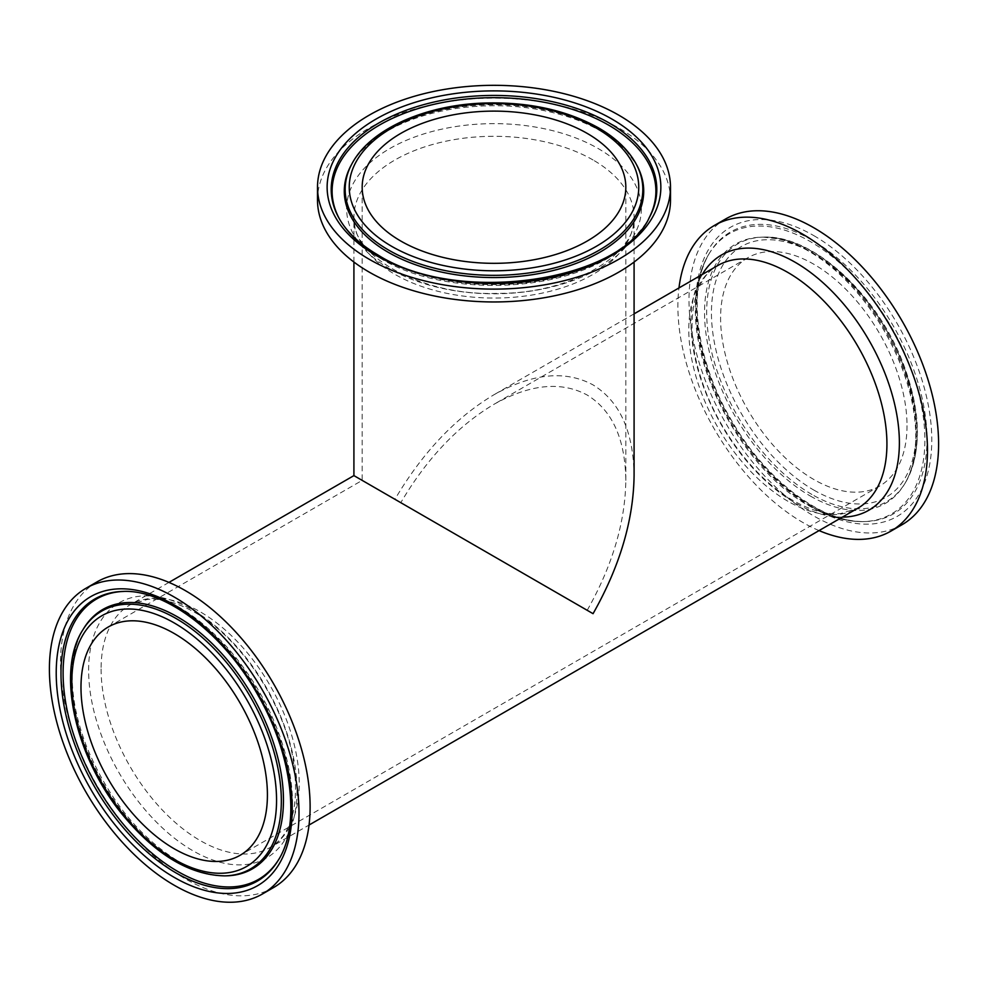 <?xml version="1.0" encoding="UTF-8"?>
<svg xmlns="http://www.w3.org/2000/svg" width="988" height="988" viewBox="0 0 988 988"><rect width="100%" height="100%" fill="white"/><g stroke="black" fill="none" stroke-linecap="round" stroke-linejoin="round"><path stroke-width="0.74" stroke-dasharray="4.94 3.71" d="M670.494 200.058A176.494 101.9 0 0 0 561.542 105.914A176.494 101.9 0 0 0 369.203 128.008A176.494 101.9 0 0 0 317.506 200.058M353.914 475.611L394.941 499.298C422.555 452.492 455.579 417.64 494 394.731C532.433 373.266 565.445 369.994 593.059 384.912C619.797 401.375 633.469 431.595 634.086 475.611M819.052 530.593A176.494 101.9 60 0 1 678.966 287.94M907.009 425.68A131.824 76.101 60 0 1 879.703 486.022A131.824 76.101 60 0 1 747.891 409.909A131.824 76.101 60 0 1 747.891 257.707A131.824 76.101 60 0 1 849.47 293.016A131.824 76.101 60 0 1 907.009 425.68M902.044 524.714A176.494 101.9 60 0 1 725.55 422.815A176.494 101.9 60 0 1 725.55 219.015M97.071 581.87A176.494 101.9 -120 0 0 60.515 662.664A176.494 101.9 -120 0 0 137.554 840.282A176.494 101.9 -120 0 0 273.565 887.557M587.205 610.312C612.362 565.791 625.231 522.479 625.824 480.39C625.231 438.981 612.362 410.526 587.205 395.052C561.233 381.01 530.161 384.085 494 404.29C457.839 425.84 426.767 458.63 400.795 502.682L587.205 610.312M389.803 148.558A147.348 85.067 180 0 1 598.197 148.558A147.348 85.067 180 0 1 598.197 268.872A147.348 85.067 180 0 1 389.803 268.872A147.348 85.067 180 0 1 389.803 148.558M593.059 159.982A140.086 80.88 0 0 0 440.389 142.457A140.086 80.88 0 0 0 353.914 217.175A140.086 80.88 0 0 0 494 298.055A140.086 80.88 0 0 0 634.086 217.175A140.086 80.88 0 0 0 593.059 159.982M635.963 163.625A148.83 85.919 0 0 0 599.234 128.662A148.83 85.919 0 0 0 352.037 163.625M351.185 165.194A149.719 86.438 180 0 1 494 104.691A149.719 86.438 180 0 1 636.815 165.194L626.948 151.547C613.881 137.344 594.974 126.007 570.2 117.523C534.434 105.914 496.532 102.876 456.481 108.396C425.124 113.2 399.115 122.598 378.466 136.603C365.906 145.31 356.816 154.844 351.185 165.194M648.857 218.397A161.909 93.477 180 0 1 648.437 219.188L649.289 217.632A162.798 93.984 180 0 1 609.114 255.88A162.798 93.984 180 0 1 378.886 255.88A162.798 93.984 180 0 1 338.711 217.632L339.563 219.188A161.909 93.477 180 0 1 339.143 218.397M379.516 257.226A161.909 93.477 180 0 1 339.563 219.188C348.035 234.428 361.682 247.482 380.516 258.362C438.734 294.461 551.625 295.536 613.412 254.756C629.27 244.579 640.953 232.723 648.437 219.188A161.909 93.477 180 0 1 608.485 257.226A161.909 93.477 180 0 1 379.516 257.226M787.856 501.225A140.086 80.88 60 0 1 688.797 329.646A140.086 80.88 60 0 1 717.807 265.513C693.564 277.752 683.437 324.348 700.714 377.218C716.152 427.928 754.844 479.094 793.376 500.681C811.197 510.697 827.03 514.97 840.862 513.513L857.905 508.165A140.086 80.88 60 0 1 787.856 501.225M702.295 274.466A147.348 85.079 -120 0 0 795.179 502.917A147.348 85.079 -120 0 0 842.394 517.119M101.085 668.962A140.086 80.88 -120 0 0 162.242 809.938A140.086 80.88 -120 0 0 270.193 847.469A140.086 80.88 -120 0 0 291.67 735.22A140.086 80.88 -120 0 0 200.144 611.77A140.086 80.88 -120 0 0 130.095 604.829A140.086 80.88 -120 0 0 101.085 668.962M813.803 490.06A144.767 83.585 -120 0 0 902.452 363.942A144.767 83.585 -120 0 0 725.155 261.585A144.767 83.585 -120 0 0 813.803 490.06M811.901 494.469A148.83 85.919 60 0 1 706.667 312.196A148.83 85.919 60 0 1 763.255 237.12A148.83 85.919 60 0 1 886.31 329.992A148.83 85.919 60 0 1 905.218 483.009A148.83 85.919 60 0 1 811.901 494.469M810.407 496.062A149.719 86.438 -120 0 0 904.292 484.528A149.719 86.438 -120 0 0 885.273 330.597A149.719 86.438 -120 0 0 761.476 237.157A149.719 86.438 -120 0 0 704.543 312.69A149.719 86.438 -120 0 0 810.407 496.062M813.803 235.626A166.861 96.33 60 0 1 915.975 498.977A166.861 96.33 60 0 1 711.619 380.985A166.861 96.33 60 0 1 813.803 235.626M811.901 240.035A162.798 93.996 -120 0 0 709.829 252.582A162.798 93.996 -120 0 0 696.787 306.502A162.798 93.996 -120 0 0 865.118 521.553A162.798 93.996 -120 0 0 923.706 405.883A162.798 93.996 -120 0 0 811.901 240.035M810.407 506.017A161.909 93.477 -120 0 0 863.327 521.59A161.909 93.477 -120 0 0 891.361 327.077A161.909 93.477 -120 0 0 708.89 254.101A161.909 93.477 -120 0 0 695.923 307.725A161.909 93.477 -120 0 0 810.407 506.017M88.624 670.222A147.348 85.079 60 0 1 192.821 610.065A147.348 85.079 60 0 1 297.005 790.536A147.348 85.079 60 0 1 192.821 850.693A147.348 85.079 60 0 1 88.624 670.222M82.782 629.986A148.83 85.919 -120 0 0 101.69 782.99A148.83 85.919 -120 0 0 224.745 875.874M177.593 861.425A149.719 86.438 60 0 1 83.708 628.467C77.57 638.507 73.865 651.154 72.593 666.394C70.79 691.279 75.656 718.498 87.179 748.052C108.803 799.502 139.432 837.392 179.075 861.721C196.217 871.478 212.037 876.183 226.524 875.825A149.719 86.438 60 0 1 177.593 861.425M123.772 591.429A161.909 93.477 60 0 1 124.673 591.392L122.883 591.442A162.798 93.996 60 0 1 291.213 806.492A162.798 93.996 60 0 1 278.171 860.412L279.11 858.893A161.909 93.477 60 0 1 278.628 859.659M124.673 591.392A161.909 93.477 60 0 1 292.078 805.269A161.909 93.477 60 0 1 279.11 858.893C293.3 834.292 296.264 802.725 287.977 764.206C278.048 721.611 258.164 683.079 228.327 648.61C194.352 610.979 159.797 591.911 124.673 591.392M353.914 262.03L353.914 217.175C350.11 254.077 419.06 296.178 497.507 293.374C573.472 293.844 637.556 252.792 634.086 217.175L634.086 262.03M634.086 313.851L494 394.731M168.948 582.401L130.095 604.829L147.138 599.481C160.97 598.024 176.803 602.297 194.624 612.313C239.022 636.877 282.654 700.986 292.88 757.598C300.056 804.158 292.497 834.119 270.193 847.469L309.034 825.042M763.255 237.12C812.692 234.44 877.739 294.671 903.711 364.856C921.471 413.132 921.977 452.516 905.218 483.009L904.292 484.528C910.43 474.475 914.135 461.841 915.407 446.601C917.21 421.715 912.344 394.496 900.821 364.943C885.581 327.485 863.994 296.178 836.058 271.021C816.323 253.805 797.044 243.097 778.223 238.886L763.255 237.12M709.829 252.582C686.746 288.039 695.824 361.361 732.38 421.864C766.774 481.576 823.93 523.677 865.118 521.553L863.327 521.59C845.901 521.874 827.771 516.576 808.925 505.708C748.571 473.351 691.192 376.119 695.601 302.217C696.491 283.395 700.924 267.353 708.89 254.101L709.829 252.582M625.824 480.39L625.824 187.226M108.297 626.972L362.176 480.39L362.176 187.226M747.891 257.707L494 404.29M879.703 486.022L240.109 855.287"/><path stroke-width="1.48" d="M317.506 187.226L317.506 200.058A176.494 101.9 0 0 0 494 301.958A176.494 101.9 0 0 0 670.494 200.058L670.494 187.226A176.494 101.9 0 0 0 561.542 93.082A176.494 101.9 0 0 0 369.203 115.164A176.494 101.9 0 0 0 317.506 187.226A176.494 101.9 0 0 0 494 289.113A176.494 101.9 0 0 0 670.494 187.226M634.086 262.03L634.086 475.611C633.469 520.343 619.797 566.371 593.059 613.684L353.914 475.611L353.914 262.03M587.205 133.405A131.824 76.101 0 0 0 443.55 116.905A131.824 76.101 0 0 0 362.176 187.226A131.824 76.101 0 0 0 494 263.327A131.824 76.101 0 0 0 625.824 187.226A131.824 76.101 0 0 0 587.205 133.405M678.966 287.94A176.494 101.9 60 0 1 714.435 225.425A176.494 101.9 60 0 1 850.446 272.713A176.494 101.9 60 0 1 927.485 450.33A176.494 101.9 60 0 1 890.929 531.124A176.494 101.9 60 0 1 819.052 530.593M714.435 225.425L725.55 219.015A176.494 101.9 60 0 1 861.561 266.291A176.494 101.9 60 0 1 938.6 443.908A176.494 101.9 60 0 1 902.044 524.714L890.929 531.124M262.45 893.979L273.565 887.557A176.494 101.9 -120 0 0 273.565 683.758A176.494 101.9 -120 0 0 97.071 581.87L85.956 588.28A176.494 101.9 -120 0 0 49.4 669.074A176.494 101.9 -120 0 0 126.439 846.691A176.494 101.9 -120 0 0 262.45 893.979A176.494 101.9 -120 0 0 262.45 690.18A176.494 101.9 -120 0 0 85.956 588.28M267.415 794.945A131.824 76.101 -120 0 0 209.876 662.281A131.824 76.101 -120 0 0 108.297 626.972A131.824 76.101 -120 0 0 108.285 779.186A131.824 76.101 -120 0 0 240.109 855.287A131.824 76.101 -120 0 0 267.415 794.945M596.369 128.119A144.767 83.585 180 0 1 531.47 267.946A144.767 83.585 180 0 1 354.173 165.589A144.767 83.585 180 0 1 596.369 128.119M352.037 163.625A148.83 85.919 0 0 0 416.825 262.882A148.83 85.919 0 0 0 599.234 250.174A148.83 85.919 0 0 0 635.963 163.625C628.294 149.805 615.82 137.888 598.567 127.897C565.099 109.372 525.418 101.147 479.551 103.246C421.827 106.198 369.574 130.379 352.037 163.625L351.185 165.194A149.719 86.438 180 0 0 388.136 252.249A149.719 86.438 180 0 0 599.864 252.249A149.719 86.438 180 0 0 636.815 165.194L635.963 163.625M376.008 255.336A166.861 96.33 0 0 0 655.168 212.148A166.861 96.33 0 0 0 450.812 94.169A166.861 96.33 0 0 0 376.008 255.336M338.711 217.632A162.798 93.984 180 0 1 494 95.428A162.798 93.984 180 0 1 649.289 217.632C620.452 281.889 457.407 305.613 378.219 255.126C359.62 244.258 346.455 231.76 338.711 217.632M339.143 218.397A161.909 93.477 180 0 1 494 97.664A161.909 93.477 180 0 1 648.857 218.397M842.394 517.119A147.348 85.079 -120 0 0 899.376 442.76A147.348 85.079 -120 0 0 819.46 279.616A147.348 85.079 -120 0 0 702.295 274.466M634.086 313.851L717.807 265.513A140.086 80.88 60 0 1 857.905 346.393A140.086 80.88 60 0 1 857.905 508.165L309.034 825.042M174.197 622.934A144.767 83.585 60 0 1 262.845 851.409A144.767 83.585 60 0 1 85.548 749.052A144.767 83.585 60 0 1 174.197 622.934M176.099 618.513A148.83 85.919 -120 0 0 82.782 629.986C55.748 671.457 75.384 757.907 123.179 815.495C156.104 855.015 189.968 875.146 224.745 875.874A148.83 85.919 -120 0 0 281.333 800.786A148.83 85.919 -120 0 0 176.099 618.513M82.782 629.986L83.708 628.467A149.719 86.438 60 0 1 202.787 634.988A149.719 86.438 60 0 1 283.457 800.292A149.719 86.438 60 0 1 226.524 875.825L224.745 875.874M174.197 877.369A166.861 96.33 -120 0 0 276.381 731.997A166.861 96.33 -120 0 0 72.025 614.017A166.861 96.33 -120 0 0 174.197 877.369M176.099 872.96A162.798 93.996 60 0 1 64.294 707.112A162.798 93.996 60 0 1 122.883 591.442C165.132 589.181 224.091 633.716 258.214 695.626C292.732 755.264 300.611 825.82 278.171 860.412A162.798 93.996 60 0 1 176.099 872.96M278.628 859.659A161.909 93.477 60 0 1 177.593 871.367A161.909 93.477 60 0 1 66.517 707.075A161.909 93.477 60 0 1 123.772 591.429M353.914 475.611L168.948 582.401"/></g></svg>
